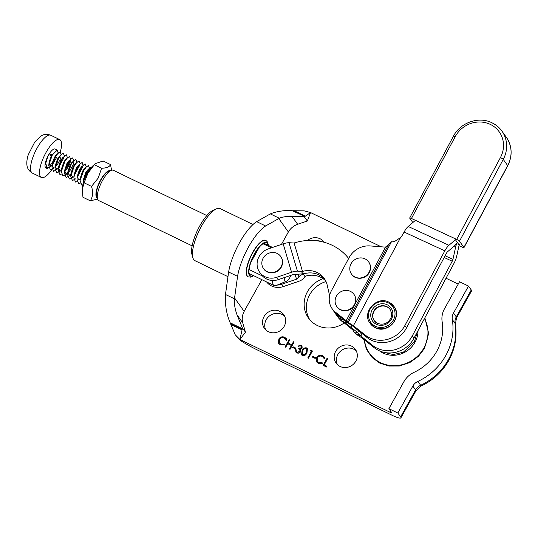 <?xml version="1.0" encoding="UTF-8"?>
<svg xmlns="http://www.w3.org/2000/svg" width="538" height="538" viewBox="0 0 538 538"><rect width="100%" height="100%" fill="white"/><g stroke="black" fill="none" stroke-linecap="round" stroke-linejoin="round"><path stroke-width="0.81" d="M54.002 168.064L50.464 169.907L48.77 165.59L48.871 164.769L52.341 154.971L57.041 150.089L58.043 152.563M52.341 154.971L49.442 153.565A10.518 3.389 -64.1 0 1 55.118 149.046L57.431 150.169M56.853 157.056L51.964 165.368M50.78 166.625L47.209 168.488L46.692 168.34L45.595 163.283L47.122 157.795A10.518 3.389 -64.1 0 1 49.442 153.565M52.623 161.817A10.518 3.389 -64.1 0 1 49.866 165.791M48.729 166.941A10.518 3.389 -64.1 0 1 46.571 168.091M46.692 168.34L45.945 167.977A10.518 3.389 -64.1 0 1 45.938 160.815A10.518 3.389 -64.1 0 1 47.122 157.795M51.924 169.578A21.036 6.786 -64.1 0 1 41.352 177.446A21.036 6.786 -64.1 0 1 41.352 163.108A21.036 6.786 -64.1 0 1 59.705 139.584A21.036 6.786 -64.1 0 1 60.357 151.783M58.05 152.503L57.048 150.25L51.224 155.973L49.375 153.66M83.504 180.667L83.551 179.174L85.717 172.691L88.467 169.45M84.271 179.8L83.558 180.398M80.37 179.147L80.418 177.654L82.576 171.171L84.52 168.441L88.407 165.455L89.395 167.822M85.327 167.93L86.006 169.161M80.29 178.972L78.508 179.605L77.243 176.444L79.442 169.652L81.386 166.921L85.273 163.935L86.208 166.847M74.096 176.108L74.143 174.615L76.309 168.132L78.252 165.401L82.139 162.415L83.054 165.348M79.059 164.89L79.732 166.121M74.15 175.839L72.24 176.565L70.976 173.404L73.168 166.612L75.118 163.882L78.999 160.896L79.987 163.263M71.016 174.319L69.099 175.045L67.842 171.884L70.034 165.092L71.978 162.362L75.865 159.376L76.806 162.288M72.785 161.851L73.464 163.081L73.094 164.796L69.886 170.768L68.608 172.187L65.966 173.525L64.688 171.548M71.043 174.191L69.678 175.664L66.147 177.506L64.446 173.189L64.735 170.055L66.9 163.572L68.844 160.842L72.731 157.856L73.645 160.788M69.651 160.331L70.323 161.561L69.96 163.276L66.746 169.248L65.475 170.667M61.554 170.028L61.601 168.535L63.766 162.052L65.71 159.322L69.597 156.336L70.512 159.268M61.608 169.759L59.698 170.485L58.434 167.325L60.626 160.532L62.576 157.802L66.456 154.809L67.398 157.728M58.454 168.333L59.207 167.627L56.557 168.966L55.286 166.988M60.269 171.104L56.739 172.947L55.037 168.629L55.327 165.496L57.492 159.013L60.243 155.771M60.915 157.002L60.552 158.717L57.344 164.689L55.34 166.719M55.206 166.814L53.423 167.446L52.146 165.469M58.333 168.448L53.605 171.427L51.904 167.11L52.193 163.976L54.358 157.493L56.302 154.762L60.189 151.77L61.124 154.688M52.932 164.588L52.199 165.2M52.072 165.294L50.29 165.926L49.012 163.949M48.77 165.59L49.059 162.456L51.224 155.973M83.215 183.149L83.363 181.488L86.914 171.79L89.752 167.984L91.716 166.988M82.805 184.971L81.823 185.106L80.128 180.788L80.229 179.968L83.78 170.27L86.618 166.464M89.052 169.732L88.709 170.916M84.594 178.952L83.585 180.27M80.209 183.223L78.689 183.586L76.988 179.268L77.089 178.448L80.646 168.75L83.484 164.944M77.075 181.703L75.555 182.066L73.854 177.748L73.955 176.928L77.506 167.231L80.35 163.424M82.778 166.693L77.317 177.231M75.952 178.703L72.415 180.546L70.72 176.229L74.372 165.711L77.21 161.904M79.644 165.173L74.177 175.711M72.812 177.184L69.281 179.026L67.586 174.709L71.238 164.191L74.076 160.385M64.446 173.189L68.104 162.671L70.942 158.858M68.608 172.187L66.544 174.144L63.007 175.987L61.312 171.669L64.963 161.151L67.801 157.338M70.236 160.613L64.775 171.151M61.393 174.104L59.873 174.467L58.178 170.149L58.279 169.329L61.83 159.631L64.668 155.818M55.037 168.629L58.696 158.111L61.534 154.298L63.323 153.29L64.311 155.664M63.961 157.573L58.272 168.381M51.904 167.11L55.562 156.592L58.4 152.779M390.137 309.498A9.731 9.072 -35.6 0 0 387.01 306.922A9.731 9.072 -35.6 0 0 375.437 309.377A9.731 9.072 -35.6 0 0 374.32 320.816M365.248 335.087L366.909 337.407A26.295 24.513 -35.6 0 0 371.671 340.332A26.295 24.513 -35.6 0 0 406.506 327.938L404.845 325.618A26.295 24.513 144.4 0 1 370.01 338.012A26.295 24.513 144.4 0 1 365.248 335.087L353.412 325.692L400.521 237.614L394.341 241.636A10.518 1.782 -151.9 0 0 392.491 241.071L391.361 241.932L348.025 322.975L348.543 323.244A10.518 1.782 28.1 0 1 350.399 323.809L353.412 325.692L355.026 327.945L350.399 323.809M355.127 303.936L385.558 247.036A21.036 19.61 144.4 0 1 383.406 246.976L370.218 245.933A21.036 19.61 144.4 0 0 349.128 257.608L331.374 290.802A18.406 17.162 144.4 0 0 332.235 308.832A18.406 17.162 144.4 0 0 335.322 312.067L346.176 320.682L354.038 305.974M351.455 325.234L347.83 323.002L336.983 314.387L335.322 312.067M354.273 327.07A2.629 0.444 28.1 0 0 354.065 327.01L347.057 322.228L346.176 320.682M347.555 322.612L347.83 323.002M332.235 308.832L333.896 311.152A18.406 17.162 -35.6 0 0 336.983 314.387M385.558 247.036L388.651 244.447A21.036 9.112 -57.1 0 0 391.361 241.932M350.715 324.73L348.543 323.244M366.909 337.407L355.026 327.945M457.334 242.43A10.518 3.362 114.8 0 1 454.496 245.839L447.508 251.791A2.629 0.841 114.8 0 0 446.486 253.183L406.506 327.938M400.521 237.614A21.036 19.61 -35.6 0 0 403.278 233.6L404.119 232.033L444.825 250.863L404.845 325.618M444.825 250.863A10.518 3.362 -65.2 0 1 448.927 245.301L408.221 226.478A10.518 3.362 114.8 0 0 404.119 232.033M455.915 239.349L448.927 245.301M408.221 226.478L415.208 220.526M424.859 317.85L428.678 333.466L424.502 348.375L418.477 356.284L409.774 362.572L399.378 366.001L388.934 366.035L379.848 363.13L372.209 357.629L366.445 349.411L363.775 339.397M265.806 240.365A20.249 6.53 115.9 0 0 265.691 240.311A20.249 6.53 115.9 0 0 252.598 252.571A20.249 6.53 115.9 0 0 248.031 276.747A20.249 6.53 115.9 0 0 248.146 276.801M192.866 257.729L191.965 254.541A26.295 8.48 -64.1 0 1 199.813 225.826A26.295 8.48 -64.1 0 1 213.532 210.049L216.585 208.784A28.924 9.328 115.9 0 0 201.501 226.135A28.924 9.328 115.9 0 0 192.866 257.729A28.924 9.328 115.9 0 0 194.971 260.674L227.964 276.666M252.994 224.507L220.203 208.616A28.924 9.328 115.9 0 0 216.585 208.784M337.38 364.582A11.836 11.029 144.4 0 1 337.884 354.461A11.836 11.029 144.4 0 1 356.338 351.018M355.833 361.139A11.836 11.029 144.4 0 1 336.129 363.143A11.836 11.029 144.4 0 1 335.672 351.368A11.836 11.029 144.4 0 1 355.376 349.37A11.836 11.029 144.4 0 1 355.833 361.139M309.673 319.572A26.557 24.761 144.4 0 1 309.693 294.743A26.557 24.761 144.4 0 1 326.001 281.549M344.098 323.042A26.557 24.761 144.4 0 1 308.503 318.072A26.557 24.761 144.4 0 1 307.48 291.65A26.557 24.761 144.4 0 1 323.076 278.691M265.705 329.841A11.836 11.029 144.4 0 1 266.216 319.72A11.836 11.029 144.4 0 1 284.663 316.277M284.158 326.398A11.836 11.029 144.4 0 1 264.454 328.395A11.836 11.029 144.4 0 1 264.003 316.626A11.836 11.029 144.4 0 1 283.701 314.629A11.836 11.029 144.4 0 1 284.158 326.398M452.31 319.565A10.518 9.805 144.4 0 1 453.507 313.008L468.497 286.082L471.261 289.948L456.278 316.875A10.518 9.805 -35.6 0 0 455.074 323.432L452.31 319.565A57.848 53.934 144.4 0 1 445.713 355.625A57.848 53.934 144.4 0 1 417.891 381.402L420.662 385.262A10.518 9.805 -35.6 0 0 415.598 389.949L400.615 416.883L397.844 413.016L388.887 408.672L391.657 412.538A2.629 0.43 29.1 0 1 391.711 412.733A2.629 0.43 29.1 0 1 389.969 412.222L390.608 411.072M388.887 408.672L403.877 381.745A21.036 19.61 144.4 0 1 413.991 372.37A47.331 44.129 -35.6 0 0 436.755 351.287A47.331 44.129 -35.6 0 0 442.149 321.778A21.036 19.61 144.4 0 1 444.549 308.664L459.539 281.737L468.497 286.082M237.574 276.364A36.813 11.87 -64.1 0 1 248.563 246.929A36.813 11.87 -64.1 0 1 265.617 225.98L256.66 221.636A36.813 11.87 115.9 0 0 239.605 242.584A36.813 11.87 115.9 0 0 228.616 272.02L237.574 276.364L234.447 298.825L225.483 294.481L228.616 272.02M316.721 357.602C318.254 355.356 320.238 354.724 322.672 355.699L324.293 357.024L324.959 358.732L324.152 358.893L323.6 357.555L322.222 356.425C320.224 355.625 318.597 356.143 317.333 357.958L317.467 361.455L318.846 362.585L322.08 362.612L322.403 363.318L318.435 363.325L316.781 361.993L316.189 360.628L316.943 357.911C318.476 355.665 320.46 355.033 322.894 356.008L322.672 355.699M311.408 351.422L310.305 350.884L311.139 350.346L312.464 350.984L308.429 358.241L307.783 357.925L311.408 351.422L311.63 351.731L308.092 358.079M300.621 349.424L300.621 351.717C299.626 353.11 298.368 353.486 296.841 352.861L295.839 352.047L295.638 349.559L296.283 349.875L296.283 351.146L297.265 352.121L299.942 351.469L299.834 349.814L298.59 348.866L299.007 348.126L301.509 347.83L301.388 346.546L300.695 345.988L297.931 346.069L301.105 345.241L302.006 346.001L302.148 348.14L300.56 349.337M296.283 351.146L296.7 351.805M285.732 347.239L285.086 346.929L289.128 339.673L289.767 339.982L288.112 342.962L291.791 344.744L293.445 341.764L294.084 342.081L290.049 349.33L289.41 349.021L291.374 345.483L287.695 343.701L285.732 347.239M307.373 240.513A11.836 11.029 144.4 0 1 324.071 242.093A11.836 11.029 144.4 0 1 324.206 242.275M381.213 246.801L310.554 212.55L307.332 221.004L297.649 224.265C293.627 225.745 290.533 228.314 288.368 231.972L281.441 244.413M261.831 279.639L244.171 311.374C242.208 315.14 241.737 318.98 242.752 322.894L245.463 332.168L239.901 339.485L389.969 412.222M458.208 284.125L446.042 278.227M278.677 339.162C280.211 336.916 282.194 336.284 284.629 337.259L286.25 338.584L286.915 340.292L286.108 340.453L285.557 339.115L284.178 337.985C282.181 337.185 280.554 337.703 279.289 339.518L279.424 343.015L280.809 344.145L284.037 344.172L284.36 344.878L280.399 344.885L278.738 343.553L278.146 342.188L278.899 339.471C280.433 337.225 282.416 336.593 284.851 337.568L284.629 337.259M295.349 348.826L292.591 347.494L293.002 346.748L295.759 348.086L295.349 348.826M306.956 352.921C305.981 355.073 304.447 355.948 302.356 355.537L301.542 354.865L302.08 350.561C303.015 348.402 304.521 347.514 306.606 347.911L307.447 348.611L306.956 352.921M315.194 358.449L312.437 357.111L312.854 356.371L315.611 357.703L315.194 358.449M326.532 367.017L323.13 365.369L327.165 358.113L327.81 358.422L324.185 364.932L326.943 366.27L326.532 367.017M256.66 221.636L270.338 213.895L279.303 218.246L265.617 225.98M307.332 221.004L304.205 216.626L305.113 216.343L293.513 210.721L304.232 210.876L310.554 212.55L305.113 216.343M304.205 216.626L291.946 216.296C286.653 216.289 282.437 216.942 279.303 218.246M270.338 213.895C276.371 211.461 283.533 210.324 291.818 210.493L304.636 216.37M234.447 298.825C234.091 303.849 234.965 309.236 237.083 314.972L242.382 327.871L245.463 332.168M225.483 294.481C224.871 304.051 226.323 313.237 229.84 322.027L230.251 322.935L242.322 328.785L239.901 339.485L235.247 334.818L230.587 323.775L242.187 329.397M242.382 327.871L242.234 328.657L230.156 322.807M230.587 323.775L230.251 322.935M292.981 210.721L293.513 210.721M397.844 413.016L412.834 386.082A10.518 9.805 144.4 0 1 417.891 381.402M400.615 416.883A13.147 2.152 29.1 0 1 400.904 417.844A13.147 2.152 29.1 0 1 392.182 415.316L257.413 349.989C251.064 346.889 245.516 343.789 240.768 340.689L236.027 336.021M316.68 240.789A11.836 11.029 144.4 0 1 322.006 241.717M453.507 313.008L456.278 316.875A13.147 2.152 29.1 0 1 456.567 317.844L471.55 290.91A13.147 2.152 -150.9 0 0 471.261 289.948M284.851 337.568L286.357 338.745M286.256 340.426L285.557 339.115M279.424 343.015L280.809 344.145M281.024 344.454L284.259 344.481M278.852 343.708L278.146 342.188M278.368 342.498L278.899 339.471M285.396 347.077L289.35 339.982L289.128 339.673M291.791 344.744L288.112 342.962M292.006 345.053L293.445 341.764M289.72 349.169L291.374 345.483M292.901 347.642L293.002 346.748M293.223 347.057L295.671 348.247M298.153 346.378L301.327 345.551L301.105 345.241M301.327 345.551L302.107 346.156M295.954 352.195L295.638 349.559M295.86 349.868L296.243 350.056M296.505 351.455L297.265 352.121M297.487 352.43L300.164 351.778L299.942 351.469M300.164 351.778L299.834 349.814M298.893 349.041L299.007 348.126M299.229 348.436L301.724 348.14L301.509 347.83M301.724 348.14L301.388 346.546M301.657 355.006L302.08 350.561M302.302 350.87C303.237 348.711 304.743 347.824 306.821 348.22L306.606 347.911M306.821 348.22L307.548 348.772M302.221 354.313L303.015 355.107L305.248 354.609L306.532 352.921L306.99 349.444L306.209 348.664C304.582 348.429 303.425 349.169 302.726 350.87L302.221 354.313L302.793 354.798L305.026 354.3L306.31 352.612L306.768 349.135M310.708 351.079L311.361 350.655L311.139 350.346M311.361 350.655L312.376 351.146M312.746 357.266L312.854 356.371M313.076 356.681L315.524 357.864M322.894 356.008L324.401 357.185M324.293 358.866L323.6 357.555M317.467 361.455L318.846 362.585M319.068 362.894L322.302 362.921M316.895 362.148L316.189 360.628M316.411 360.937L316.943 357.911M323.439 365.517L327.386 358.422L327.165 358.113M327.386 358.422L327.723 358.584M326.855 366.432L324.185 364.932M281.065 266.855A10.518 9.805 -35.6 0 0 280.661 256.391A10.518 9.805 -35.6 0 0 263.149 258.173A10.518 9.805 -35.6 0 0 263.553 268.63A10.518 9.805 -35.6 0 0 281.065 266.855M369.021 272.309A10.518 9.805 -35.6 0 0 368.617 261.851A10.518 9.805 -35.6 0 0 351.099 263.627A10.518 9.805 -35.6 0 0 351.509 274.091A10.518 9.805 -35.6 0 0 369.021 272.309M97.223 197.883A15.064 4.855 -64.1 0 1 100.653 179.914A15.064 4.855 -64.1 0 1 110.364 170.775M97.573 199.094L90.31 200.822C92.825 197.063 93.235 192.254 91.521 186.397L98.185 178.112L101.615 168.266C106.679 168.058 109.638 166.82 110.492 164.554L111.467 169.49M82.314 189.228L82.556 186.693A15.064 4.855 -64.1 0 1 87.217 173.404A15.064 4.855 -64.1 0 1 92.489 166.195L95.078 163.727L87.95 173.155L84.157 182.826L82.314 189.228L82.939 197.251L90.31 200.822M110.492 164.554L103.128 160.983L95.078 163.727M101.615 168.266L94.244 164.695M91.521 186.397L84.157 182.826M459.008 245.651L462.209 247.13A2.629 0.444 -151.9 0 0 463.978 247.594A2.629 0.444 -151.9 0 0 463.917 247.399L507.67 165.59A28.924 26.967 -35.6 0 0 506.319 137.251C512.203 146.208 512.674 155.717 507.731 165.785A2.629 0.444 -151.9 0 0 507.67 165.59L503.245 159.403A2.629 0.444 -151.9 0 0 500.434 157.58A26.295 24.513 -35.6 0 0 490.037 124.271A26.295 24.513 -35.6 0 0 455.202 136.665L411.449 218.482L456.675 239.397L500.434 157.58M491.813 122.758A28.924 26.967 144.4 0 1 501.893 131.064A28.924 26.967 144.4 0 1 503.245 159.403L459.492 241.212L463.917 247.399M459.492 241.212A2.629 0.444 -151.9 0 0 456.675 239.397M411.449 218.482A2.629 0.444 -151.9 0 0 409.68 218.011A2.629 0.444 -151.9 0 0 409.741 218.206L412.841 222.544M455.525 239.894L458.84 244.534M206.821 215.57L113.404 170.29A16.826 5.427 115.9 0 0 111.299 170.385A16.826 5.427 115.9 0 0 102.523 180.486A16.826 5.427 115.9 0 0 97.499 198.865A16.826 5.427 115.9 0 0 98.723 200.573L192.14 245.859M262.773 243.606L271.455 247.816M111.299 170.385L108.246 171.656A14.196 4.58 115.9 0 0 100.835 180.169A14.196 4.58 115.9 0 0 96.598 195.677L97.499 198.865M250.775 262.49L259.424 246.955M284.824 277.42A8.151 2.629 115.9 0 0 286.29 281.313L275.967 285.577A16.826 5.427 -64.1 0 1 274.098 285.584A16.826 5.427 -64.1 0 1 272.645 280.937L271.549 280.406M262.544 276.041L248.939 269.444M286.29 281.313A8.151 2.629 115.9 0 0 289.505 278.112L291.078 275.295M305.961 276.028L303.479 278.563A7.888 2.717 -16.4 0 1 298.193 281.522L283.351 286.572L281.69 284.252L296.532 279.202L298.886 276.828A7.888 2.717 -16.4 0 1 303.19 274.091L304.36 273.694A21.036 19.61 144.4 0 1 324.992 279.632A21.036 19.61 -35.6 0 0 306.842 273.156L302.968 273.775A7.888 2.717 163.6 0 1 301.751 273.909L293.217 274.562L278.375 279.612A15.777 14.708 144.4 0 1 266.27 278.839A15.777 14.708 144.4 0 1 261.347 274.588L259.686 272.268A15.777 14.708 144.4 0 1 268.327 248.879L283.17 243.828L291.556 272.241L276.714 277.299A15.777 14.708 144.4 0 1 264.609 276.519A15.777 14.708 144.4 0 1 259.686 272.268M348.664 258.469A52.59 49.032 144.4 0 0 294.104 243.001L289.02 242.719A7.888 2.717 163.6 0 0 283.17 243.828M294.104 243.001L302.484 271.408L301.509 271.737A21.036 19.61 144.4 0 1 324.212 278.442A21.036 19.61 144.4 0 1 327.178 285.032L329.612 295.57M302.484 271.408L297.406 271.132A7.888 2.717 163.6 0 0 291.556 272.241M340.628 317.286A15.777 14.708 144.4 0 1 334.623 312.531A15.777 14.708 144.4 0 1 333.392 310.446M347.756 322.941A15.777 14.708 144.4 0 1 337.945 317.171L336.284 314.851A15.777 14.708 144.4 0 0 344.448 320.312A15.777 14.708 144.4 0 1 336.284 314.851L334.623 312.531M289.02 242.719L297.406 271.132M372.666 345.45L374.327 347.763A26.295 24.513 -35.6 0 0 379.082 350.695A26.295 24.513 -35.6 0 0 413.924 338.294L412.263 335.974A26.295 24.513 144.4 0 1 377.427 348.375A26.295 24.513 144.4 0 1 372.666 345.45L360.79 335.988M352.175 325.725L351.153 327.642L352.814 329.962L341.374 320.527M339.774 319.249A18.406 17.162 -35.6 0 0 341.96 321.347M358.577 330.796L357.649 332.538L359.424 334.421L355.8 333.842L354.024 331.959L357.649 332.538L343.95 321.926M354.024 331.959L352.767 329.895M355.8 333.842L356.66 334.589L359.579 334.723L360.534 332.343M359.135 336.021L362.491 338.375L360.198 335.08L359.135 336.021A10.518 1.782 28.1 0 1 356.66 334.589M360.198 335.08A2.629 0.444 28.1 0 1 359.579 334.723M459.338 244.138L456.708 256.175A10.518 3.362 114.8 0 1 453.897 263.546L413.924 338.294M374.327 347.763L362.491 338.375M453.736 246.491L455.572 247.346L452.942 259.383A2.629 0.841 -65.2 0 1 452.236 261.226L412.263 335.974M455.572 247.346A10.518 3.362 -65.2 0 1 457.253 242.308M354.434 304.622A10.518 9.805 -35.6 0 0 353.937 294.333A10.518 9.805 -35.6 0 0 336.331 296.283A10.518 9.805 -35.6 0 0 336.828 306.573A10.518 9.805 -35.6 0 0 354.434 304.622M283.351 286.572A15.777 14.708 144.4 0 1 271.253 285.799A15.777 14.708 144.4 0 1 266.646 281.973M271.28 284.219A15.777 14.708 144.4 0 1 269.592 283.479A15.777 14.708 144.4 0 1 268.65 282.948M325.692 280.89A21.036 19.61 -35.6 0 0 304.831 276.377L303.19 274.091M281.69 284.252A15.777 14.708 144.4 0 1 277.097 285.113M296.532 279.202L295.12 274.42M298.886 276.828L298.106 274.192M32.388 158.764A21.036 6.786 -64.1 0 1 50.747 135.24C45.743 133.357 43.027 135.051 43.127 134.944L41.56 135.643L34.856 141.877L28.339 154.588C25.71 162.476 27.263 167.143 27.438 167.305C27.465 167.157 27.815 170.344 32.394 173.101A21.036 6.786 -64.1 0 1 32.388 158.764M50.868 166.545L47.331 168.387L45.737 163.249L48.077 155.859M374.206 320.661L377.38 323.331C384.374 325.746 388.301 322.275 390.306 319.027C392.094 316.519 392.007 313.291 390.03 309.343A9.731 9.072 -35.6 0 0 386.788 306.613A9.731 9.072 -35.6 0 0 375.147 309.142A9.731 9.072 -35.6 0 0 374.206 320.661A9.731 9.072 -35.6 0 0 377.299 323.311M387.212 304.79A11.305 10.545 144.4 0 1 391.422 319.209A11.305 10.545 144.4 0 1 376.365 324.286A11.305 10.545 144.4 0 1 372.155 309.868A11.305 10.545 144.4 0 1 387.212 304.79M370.191 323.419A14.6 13.611 -35.6 0 0 370.245 323.499L370.137 323.345A14.6 13.611 -35.6 0 0 375.006 327.434A14.6 13.611 -35.6 0 0 392.478 323.641A14.6 13.611 -35.6 0 0 393.883 306.351A14.6 13.611 -35.6 0 0 389.014 302.262M375.289 326.216A13.551 12.63 -35.6 0 0 393.332 320.13A13.551 12.63 -35.6 0 0 388.288 302.86A13.551 12.63 -35.6 0 0 370.245 308.946A13.551 12.63 -35.6 0 0 375.289 326.216M370.137 323.345C361.361 312.605 376.728 295.342 388.967 302.221L393.991 306.505C402.767 317.245 387.4 334.508 375.161 327.629L370.245 323.499A14.6 13.611 -35.6 0 0 375.114 327.588A14.6 13.611 -35.6 0 0 392.585 323.789A14.6 13.611 -35.6 0 0 393.991 306.505A14.6 13.611 -35.6 0 0 393.937 306.425M347.057 322.228L388.651 244.447M421.328 385.901C433.177 380.272 442.33 371.792 448.773 360.46C455.081 348.906 457.28 336.788 455.356 324.091A13.147 4.317 -9.2 0 0 455.074 323.432A57.848 53.934 144.4 0 1 448.484 359.492A57.848 53.934 144.4 0 1 420.662 385.262A13.147 0.941 65.1 0 0 421.328 385.901L415.887 390.918A13.147 2.152 29.1 0 0 415.598 389.949L412.834 386.082M364.461 339.935A32.576 30.37 -35.6 0 0 389.7 365.41A32.576 30.37 -35.6 0 0 423.87 348.019A32.576 30.37 -35.6 0 0 424.469 318.577M417.232 332.101L414.341 341.933L403.339 352.215L393.345 354.569L382.558 351.986M417.992 330.682A23.961 22.34 144.4 0 1 414.98 342.289A23.961 22.34 144.4 0 1 379.532 350.89M253.25 275.483A18.406 5.938 -64.1 0 1 248.812 270.742A18.406 5.938 -64.1 0 1 254.555 253.875A18.406 5.938 -64.1 0 1 267.931 245.194M248.031 276.747L248.253 276.855A20.249 6.53 -64.1 0 1 252.826 252.685A20.249 6.53 -64.1 0 1 265.92 240.419L267.655 242.167L268.428 245.436M268.112 245.281A18.669 6.019 115.9 0 0 254.501 253.795A18.669 6.019 115.9 0 0 248.664 271.091A18.669 6.019 115.9 0 0 253.432 275.57M234.561 297.944L244.171 311.374M278.751 218.542L288.368 231.972M305.396 216.168L294.199 210.741M230.883 324.495L242.08 329.922M240.768 340.689L239.901 339.485M291.946 216.296L297.649 224.265M237.083 314.972L242.752 322.894M263.647 268.765A10.518 9.805 -35.6 0 0 263.741 268.899A10.518 9.805 -35.6 0 0 281.253 267.124A10.518 9.805 -35.6 0 0 280.849 256.66A10.518 9.805 -35.6 0 0 280.755 256.525M351.603 274.219A10.518 9.805 -35.6 0 0 351.697 274.353A10.518 9.805 -35.6 0 0 369.209 272.578A10.518 9.805 -35.6 0 0 368.806 262.114A10.518 9.805 -35.6 0 0 368.712 261.979M409.68 218.011L453.433 136.201A2.629 0.444 28.1 0 1 455.202 136.665M278.375 279.612L276.714 277.299M302.968 273.775L301.509 271.737M360.83 336.055L362.135 333.614M452.236 261.226L444.18 257.494M452.942 259.383L445.108 255.758M336.923 306.707A10.518 9.805 -35.6 0 0 337.017 306.842A10.518 9.805 -35.6 0 0 354.623 304.891A10.518 9.805 -35.6 0 0 354.125 294.602A10.518 9.805 -35.6 0 0 354.031 294.468M59.705 139.584L50.747 135.24M41.352 177.446L32.394 173.101M83.518 179.484L83.262 182.308M87.66 169.961L89.752 167.984M80.384 177.964L80.128 180.788M77.243 176.444L76.988 179.268M74.109 174.924L73.854 177.748M70.976 173.404L70.72 176.229M67.842 171.884L67.586 174.709M61.567 168.845L61.312 171.669M58.434 167.325L58.178 170.149M59.436 156.282L61.534 154.298M83.121 164.783L83.074 165.327M69.678 175.664L71.749 173.707M73.719 160.223L73.666 160.768M70.579 158.703L70.532 159.248M58.037 152.624L57.99 153.169M249.746 273.781L249.309 273.129C248.28 273.022 249.302 263.048 254.588 253.99C258.939 246.014 263.775 242.974 263.66 243.553L264.427 243.492M400.904 417.844L415.887 390.918M456.567 317.844L455.356 324.091M248.253 276.855L250.708 277.137L253.748 275.718M280.661 256.391L280.849 256.66C283.028 259.962 283.17 263.479 281.28 267.198C277.931 273.855 267.554 274.824 263.741 268.899L263.553 268.63M368.617 261.851L368.806 262.114C370.978 265.422 371.119 268.933 369.236 272.652C365.887 279.316 355.504 280.278 351.697 274.353L351.509 274.091M506.319 137.251L501.893 131.064C499.244 127.398 495.848 124.594 491.692 122.657C478.531 116.154 460.266 122.651 453.433 136.201M463.978 247.594L507.731 165.785M272.564 247.44L263.607 243.095M274.098 285.584L248.926 273.385M353.937 294.333L354.125 294.602C356.264 297.837 356.438 301.293 354.65 304.965C351.395 311.758 340.863 312.834 337.017 306.842L336.828 306.573"/></g></svg>
